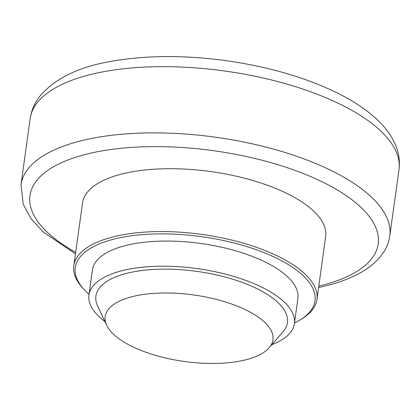 <?xml version="1.0" encoding="UTF-8"?>
<svg xmlns="http://www.w3.org/2000/svg" width="420" height="420" viewBox="0 0 420 420"><rect width="100%" height="100%" fill="white"/><g stroke="black" fill="none" stroke-linecap="round" stroke-linejoin="round"><path stroke-width="0.63" d="M106.648 325.243L97.613 305.959A96.679 38.33 7.9 0 1 196.933 271.394A96.679 38.33 7.9 0 1 283.085 331.695L269.141 347.792A84.704 33.584 7.9 0 1 129.119 344.962A84.704 33.584 7.9 0 1 106.648 325.243A84.704 33.584 7.9 0 1 193.662 294.956A84.704 33.584 7.9 0 1 269.141 347.792M104.906 321.526A103.714 41.123 7.9 0 1 88.93 295.103A103.714 41.123 7.9 0 1 197.316 268.627A103.714 41.123 7.9 0 1 294.394 323.615A103.714 41.123 7.9 0 1 271.824 344.689M88.93 295.103L92.421 269.955A103.714 41.123 7.9 0 1 200.802 243.479A103.714 41.123 7.9 0 1 297.885 298.463L294.394 323.615M89.024 294.431A121.002 47.974 7.9 0 1 84.205 289.732A121.002 47.974 7.9 0 1 201.747 236.691A121.002 47.974 7.9 0 1 300.405 319.73A121.002 47.974 7.9 0 1 294.488 322.943M84.205 289.732L82.84 288.241A122.729 48.662 7.9 0 1 73.805 265.771A122.729 48.662 7.9 0 1 202.057 234.439A122.729 48.662 7.9 0 1 316.937 299.507A122.729 48.662 7.9 0 1 302.127 318.67L300.405 319.73M73.805 265.771L82.53 202.892A122.729 48.662 7.9 0 1 210.782 171.565A122.729 48.662 7.9 0 1 325.657 236.633L316.937 299.507M75.668 252.326A175.796 69.704 7.9 0 1 84.677 154.634A175.796 69.704 7.9 0 1 329.837 185.74A175.796 69.704 7.9 0 1 326.335 284.125A175.796 69.704 7.9 0 1 318.801 286.062M75.453 253.869L43.249 231.977L30.986 218.573L23.195 204.199L21 184.742A186.17 73.815 7.9 0 1 215.549 137.219A186.17 73.815 7.9 0 1 389.807 235.919C388.857 242.45 386.384 248.493 382.399 254.042C376.142 262.563 367.185 269.656 355.535 275.31C348.101 278.969 339.733 282.093 330.435 284.687L318.586 287.606M21 184.742L30.188 118.54A186.17 73.815 7.9 0 1 224.737 71.011A186.17 73.815 7.9 0 1 398.995 169.717L389.807 235.919M30.188 118.54C31.411 110.376 34.577 103 39.69 96.406C54.941 78.409 79.023 66.686 111.935 61.226C146.365 55.225 184.37 55.03 225.95 60.648C267.687 66.554 304.374 77.117 336.005 92.337C350.679 99.498 363.101 107.426 373.264 116.13C383.775 125.002 391.314 134.904 395.876 145.829C399 153.568 400.04 161.527 398.995 169.717"/></g></svg>
